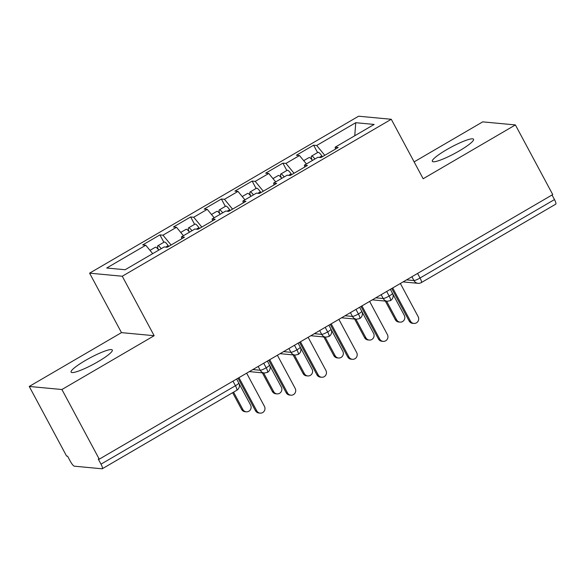 <?xml version="1.0" encoding="UTF-8"?>
<svg xmlns="http://www.w3.org/2000/svg" width="585" height="585" viewBox="0 0 585 585"><rect width="100%" height="100%" fill="white"/><g stroke="black" fill="none" stroke-linecap="round" stroke-linejoin="round"><path stroke-width="0.88" d="M98.039 361.676A23.378 3.612 -28.2 0 0 112.305 350.035A23.378 3.612 -28.2 0 0 85.366 360.484A23.378 3.612 -28.2 0 0 71.099 372.126A23.378 3.612 -28.2 0 0 98.039 361.676M459.276 150.901A23.378 3.612 -28.2 0 0 473.543 139.259A23.378 3.612 -28.2 0 0 446.604 149.709A23.378 3.612 -28.2 0 0 432.337 161.35A23.378 3.612 -28.2 0 0 459.276 150.901M29.25 386.451L61.922 389.522L154.155 335.71L121.483 332.631L29.25 386.451L66.595 456.095L67.582 456.183L70.31 461.272A5.477 1.228 -120.3 0 0 74.353 466.186L102.075 468.79A5.477 1.228 -120.3 0 0 102.28 468.753A5.477 1.228 -120.3 0 0 101.008 464.161L98.273 459.071L99.267 459.166L552.737 194.578L515.392 124.934L482.72 121.863L414.122 161.884M121.483 332.631L89.593 273.166L358.605 116.21L391.277 119.281L122.265 276.237L89.593 273.166M145.76 245.225L106.711 268.01L125.132 269.736L164.173 246.958L167.244 247.25L184.458 237.203L181.394 236.91L194.922 229.02L197.986 229.305L215.207 219.265L212.136 218.973L225.664 211.083L228.735 211.368L245.949 201.328L242.877 201.035L256.405 193.145L259.477 193.43L276.69 183.39L273.619 183.098L287.147 175.207L290.219 175.493L307.432 165.445L304.368 165.16L317.896 157.27L320.96 157.555L338.181 147.508L335.11 147.223L374.151 124.437L355.738 122.704L316.697 145.489L313.626 145.197L296.412 155.244L299.476 155.537L285.948 163.427L282.884 163.142L265.663 173.182L268.734 173.474L255.206 181.365L252.135 181.079L234.921 191.119L237.993 191.412L224.464 199.302L221.393 199.017L204.18 209.057L207.244 209.35L193.723 217.24L190.651 216.955L173.431 226.995L176.502 227.287L162.974 235.177L159.91 234.892L142.689 244.939L145.76 245.225L152.7 253.656M162.974 235.177L171.076 245.013M176.502 227.287L183.441 235.718M193.723 217.24L201.818 227.075M207.244 209.35L214.19 217.781M181.394 236.91L181.818 238.746M224.464 199.302L232.559 209.137M237.993 191.412L244.932 199.836M212.136 218.973L212.56 220.808M255.206 181.365L263.301 191.2M268.734 173.474L275.674 181.898M242.877 201.035L243.302 202.871M285.948 163.427L294.05 173.262M299.476 155.537L306.416 163.961M273.619 183.098L274.051 184.933M417.595 273.429L420.045 278.007L554.478 199.573L552.021 194.995M554.478 199.573A5.477 1.228 59.7 0 1 555.75 204.165L421.324 282.599A5.477 1.228 59.7 0 0 420.045 278.007A5.477 0.848 151.8 0 1 413.953 280.559L411.906 276.749M316.697 145.489L324.792 155.325M355.738 122.704L354.766 135.757M304.368 165.16L304.792 166.996M61.922 389.522L99.267 459.166M391.277 119.281L423.16 178.747L515.392 124.934M154.155 335.71L122.265 276.237M335.11 147.223L335.534 149.051M313.626 145.197L317.582 152.575M372.309 299.856L387.307 301.268L390.414 300.631A5.477 1.228 -120.3 0 0 390.429 300.631A5.477 1.228 -120.3 0 0 389.149 296.039L386.692 291.462M282.884 163.142L286.84 170.52M252.135 181.079L256.091 188.458M221.393 199.017L225.349 206.395M190.651 216.955L194.608 224.333M159.91 234.892L163.866 242.27M341.567 317.794L356.565 319.205L359.673 318.569A5.477 1.228 -120.3 0 0 359.68 318.569A5.477 1.228 -120.3 0 0 358.408 313.977L355.951 309.399M310.825 335.731L325.816 337.143L328.931 336.514A5.477 1.228 -120.3 0 0 328.938 336.507A5.477 1.228 -120.3 0 0 327.666 331.914L325.209 327.337M280.076 353.669L295.074 355.08L298.189 354.452A5.477 1.228 -120.3 0 0 298.196 354.444A5.477 1.228 -120.3 0 0 296.917 349.852L294.467 345.274M249.334 371.607L264.332 373.018L267.44 372.389A5.477 1.228 -120.3 0 0 267.447 372.382A5.477 1.228 -120.3 0 0 266.175 367.789L263.718 363.212M413.873 323.432L412.586 323.315A4.563 4.395 -84.6 0 1 409.171 321.011L410.458 321.128A4.563 4.395 95.4 0 0 417.975 321.362A4.563 4.395 95.4 0 0 418.151 316.646L400.367 283.484M409.171 321.011L391.753 288.515M410.458 321.128L392.681 287.966M312.456 160.436A7.305 1.638 -120.3 0 0 309.326 157.504A7.305 1.638 -120.3 0 0 309.055 157.555L303.71 160.67M314.92 159.003A7.305 1.638 -120.3 0 0 311.79 156.063A7.305 1.638 -120.3 0 0 311.52 156.115A7.305 1.638 -120.3 0 0 312.149 160.027M311.52 156.115L317.977 152.349A7.305 1.638 59.7 0 1 318.247 152.297A7.305 1.638 59.7 0 1 321.867 155.939L322.401 156.714M400.016 322.13L398.729 322.006A4.563 4.395 -84.6 0 1 395.314 319.702L396.601 319.827A4.563 4.395 95.4 0 0 404.118 320.061A4.563 4.395 95.4 0 0 404.286 315.344L392.689 293.714M386.612 301.202L396.601 319.827M385.325 301.078L395.314 319.702M383.131 341.369L381.844 341.252A4.563 4.395 -84.6 0 1 378.429 338.949L379.716 339.066A4.563 4.395 95.4 0 0 387.233 339.3A4.563 4.395 95.4 0 0 387.402 334.583L369.625 301.421M378.429 338.949L361.003 306.452M379.716 339.066L361.939 305.904M352.389 359.307L351.102 359.19A4.563 4.395 -84.6 0 1 347.687 356.887L348.974 357.004A4.563 4.395 95.4 0 0 356.492 357.245A4.563 4.395 95.4 0 0 356.66 352.521L338.876 319.359M347.687 356.887L330.262 324.39M348.974 357.004L331.19 323.841M321.648 377.245L320.361 377.128A4.563 4.395 -84.6 0 1 316.946 374.824L318.233 374.948A4.563 4.395 95.4 0 0 325.75 375.182A4.563 4.395 95.4 0 0 325.918 370.459L308.134 337.296M316.946 374.824L299.52 342.327M318.233 374.948L300.449 341.786M290.899 395.189L289.612 395.065A4.563 4.395 -84.6 0 1 286.197 392.762L287.484 392.886A4.563 4.395 95.4 0 0 295.001 393.12A4.563 4.395 95.4 0 0 295.169 388.396L277.392 355.234M286.197 392.762L268.771 360.265M287.484 392.886L269.707 359.724M281.714 178.374A7.305 1.638 -120.3 0 0 278.584 175.441A7.305 1.638 -120.3 0 0 278.314 175.493L272.968 178.608M284.171 176.941A7.305 1.638 -120.3 0 0 281.041 174.001A7.305 1.638 -120.3 0 0 280.771 174.052A7.305 1.638 -120.3 0 0 281.407 177.964M280.771 174.052L287.228 170.286A7.305 1.638 59.7 0 1 287.498 170.235A7.305 1.638 59.7 0 1 291.125 173.877L291.659 174.652M369.274 340.068L367.987 339.943A4.563 4.395 -84.6 0 1 364.572 337.64L365.859 337.764A4.563 4.395 95.4 0 0 373.376 337.998A4.563 4.395 95.4 0 0 373.544 333.282L361.947 311.651M355.87 319.139L365.859 337.764M354.583 319.015L364.572 337.64M250.972 196.311A7.305 1.638 -120.3 0 0 247.843 193.379A7.305 1.638 -120.3 0 0 247.572 193.43L242.219 196.553M253.429 194.878A7.305 1.638 -120.3 0 0 250.3 191.946A7.305 1.638 -120.3 0 0 250.029 191.997A7.305 1.638 -120.3 0 0 250.665 195.909M250.029 191.997L256.486 188.224A7.305 1.638 59.7 0 1 256.756 188.173A7.305 1.638 59.7 0 1 260.383 191.814L260.917 192.589M338.525 358.005L337.238 357.881A4.563 4.395 -84.6 0 1 333.823 355.578L335.11 355.702A4.563 4.395 95.4 0 0 342.627 355.936A4.563 4.395 95.4 0 0 342.795 351.219L331.198 329.589M325.128 337.077L335.11 355.702M323.841 336.953L333.823 355.578M220.231 214.256A7.305 1.638 -120.3 0 0 217.101 211.317A7.305 1.638 -120.3 0 0 216.823 211.368L211.477 214.49M222.688 212.816A7.305 1.638 -120.3 0 0 219.558 209.883A7.305 1.638 -120.3 0 0 219.287 209.935A7.305 1.638 -120.3 0 0 219.923 213.847M219.287 209.935L225.744 206.161A7.305 1.638 59.7 0 1 226.015 206.11A7.305 1.638 59.7 0 1 229.642 209.752L230.176 210.527M307.783 375.943L306.496 375.826A4.563 4.395 -84.6 0 1 303.081 373.522L304.368 373.639A4.563 4.395 95.4 0 0 311.885 373.873A4.563 4.395 95.4 0 0 312.054 369.157L300.456 347.527M294.379 355.015L304.368 373.639M293.092 354.89L303.081 373.522M189.481 232.194A7.305 1.638 -120.3 0 0 186.352 229.254A7.305 1.638 -120.3 0 0 186.081 229.305L180.736 232.428M191.946 230.753A7.305 1.638 -120.3 0 0 188.816 227.821A7.305 1.638 -120.3 0 0 188.545 227.872A7.305 1.638 -120.3 0 0 189.174 231.784M188.545 227.872L194.995 224.106A7.305 1.638 59.7 0 1 195.266 224.055A7.305 1.638 59.7 0 1 198.893 227.689L199.427 228.472M277.041 393.88L275.754 393.763A4.563 4.395 -84.6 0 1 272.339 391.46L273.626 391.577A4.563 4.395 95.4 0 0 281.144 391.811A4.563 4.395 95.4 0 0 281.312 387.094L269.714 365.464M263.638 372.952L273.626 391.577M262.351 372.828L272.339 391.46M260.157 413.127L258.87 413.003A4.563 4.395 -84.6 0 1 255.455 410.699L256.742 410.824A4.563 4.395 95.4 0 0 264.259 411.058A4.563 4.395 95.4 0 0 264.427 406.334L246.651 373.171M255.455 410.699L238.029 378.202M256.742 410.824L238.958 377.661M158.74 250.131A7.305 1.638 -120.3 0 0 155.61 247.192A7.305 1.638 -120.3 0 0 155.339 247.243L149.994 250.365M161.197 248.698A7.305 1.638 -120.3 0 0 158.067 245.758A7.305 1.638 -120.3 0 0 157.796 245.81A7.305 1.638 -120.3 0 0 158.433 249.722M157.796 245.81L164.253 242.044A7.305 1.638 59.7 0 1 164.524 241.993A7.305 1.638 59.7 0 1 168.151 245.627L168.685 246.409M246.3 411.818L245.013 411.701A4.563 4.395 -84.6 0 1 241.598 409.398L242.885 409.515A4.563 4.395 95.4 0 0 250.395 409.749A4.563 4.395 95.4 0 0 250.57 405.032L238.972 383.402M233.569 392.147L242.885 409.515M232.64 392.696L241.598 409.398M101.008 464.161L235.433 385.727L232.976 381.149M102.28 468.753L236.706 390.319A5.477 1.228 -120.3 0 0 235.433 385.727A5.477 0.848 151.8 0 0 238.775 382.999L236.64 379.014M406.568 279.864L413.953 280.559A5.477 5.272 -84.6 0 0 418.048 283.323A5.477 5.477 0 0 0 421.324 282.599M390.429 300.631A5.477 5.477 0 0 0 392.491 293.312A5.477 0.848 151.8 0 1 389.149 296.039A5.477 0.848 151.8 0 1 383.204 298.496L381.164 294.686M375.819 297.809L383.212 298.504A5.477 5.272 -84.6 0 0 387.307 301.268M345.077 315.746L352.462 316.441L350.422 312.624M314.335 333.684L321.721 334.379L319.673 330.562M283.586 351.622L290.979 352.316L288.931 348.499M252.844 369.559L260.23 370.254L258.19 366.437M359.68 318.569A5.477 5.477 0 0 0 361.749 311.249A5.477 0.848 151.8 0 1 358.408 313.977A5.477 0.848 151.8 0 1 352.462 316.434A5.477 5.272 -84.6 0 0 356.565 319.205M328.938 336.507A5.477 5.477 0 0 0 331.008 329.187A5.477 0.848 151.8 0 1 327.666 331.914A5.477 0.848 151.8 0 1 321.721 334.371A5.477 5.272 -84.6 0 0 325.816 337.143M298.196 354.444A5.477 5.477 0 0 0 300.259 347.124A5.477 0.848 151.8 0 1 296.917 349.852A5.477 0.848 151.8 0 1 290.979 352.316A5.477 5.272 -84.6 0 0 295.074 355.08M267.447 372.382A5.477 5.477 0 0 0 269.517 365.062A5.477 0.848 151.8 0 1 266.175 367.789A5.477 0.848 151.8 0 1 260.23 370.254A5.477 5.272 -84.6 0 0 264.332 373.018M319.359 157.402L321.867 155.939M288.61 175.346L291.125 173.877M257.868 193.284L260.383 191.814M227.126 211.222L229.642 209.752M196.385 229.159L198.893 227.689M165.635 247.097L168.151 245.627M392.491 293.312L390.356 289.326M418.048 283.323L403.058 281.911M361.749 311.249L359.614 307.264M331.008 329.187L328.872 325.202M300.259 347.124L298.123 343.139M269.517 365.062L267.382 361.077M236.706 390.319A5.477 5.477 0 0 0 238.775 382.999"/></g></svg>
